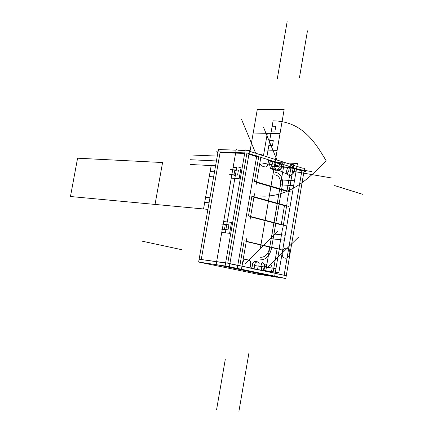 <?xml version="1.0" encoding="UTF-8"?>
<svg xmlns="http://www.w3.org/2000/svg" width="433" height="433" viewBox="0 0 433 433"><rect width="100%" height="100%" fill="white"/><g stroke="black" fill="none" stroke-linecap="round" stroke-linejoin="round"><path stroke-width="0.65" d="M236.126 150.17L220.586 149.612L218.541 148.974L198.633 262.041L259.048 274.479M201.275 259.394L220.072 152.508L244.677 153.461L220.072 152.508L201.275 259.394L220.072 152.508L244.677 153.461L220.072 152.508L201.275 259.394L220.072 152.508L244.677 153.461M199.131 259.226L227.801 263.172L286.278 275.707M239.822 265.873L229.88 263.767M225.598 263.004L201.248 259.535M284.118 275.269L275.134 273.364M261.608 270.495L251.838 268.422M251.865 268.281L252.488 264.644L251.865 268.281M252.293 264.693L251.687 268.244L252.293 264.693C252.834 262.49 253.879 261.445 255.432 261.554C253.879 261.445 252.834 262.49 252.293 264.693C252.834 262.49 253.879 261.445 255.432 261.554C253.879 261.445 252.834 262.49 252.293 264.693L251.687 268.244L252.293 264.693C252.834 262.49 253.879 261.445 255.432 261.554C253.879 261.445 252.834 262.49 252.293 264.693C252.834 262.49 253.879 261.445 255.432 261.554C253.879 261.445 252.834 262.49 252.293 264.693L251.687 268.244L252.293 264.693M276.546 277.196L216.127 264.585L236.223 149.601L238.274 150.246L236.223 149.601L216.127 264.585L236.223 149.601L238.274 150.246L236.223 149.601L216.127 264.585L236.223 149.601L238.274 150.246L236.223 149.601L216.127 264.585L236.223 149.601L238.274 150.246L236.223 149.601L216.127 264.585L276.546 277.196M225.263 224.738L224.446 229.436L225.263 224.738L226.713 224.895L225.263 224.738L226.713 224.895L225.263 224.738L224.446 229.436L225.263 224.738L226.713 224.895L225.263 224.738L224.446 229.436L225.263 224.738L224.446 229.436L225.263 224.738L226.713 224.895L225.263 224.738L226.713 224.895L225.263 224.738L224.446 229.436L225.263 224.738M234.756 170.396L233.977 174.845L234.756 170.396L236.212 170.478L234.756 170.396L236.212 170.478L234.756 170.396L233.977 174.845L234.756 170.396L236.212 170.478L234.756 170.396L233.977 174.845L234.756 170.396L233.977 174.845L234.756 170.396L236.212 170.478L234.756 170.396L236.212 170.478L234.756 170.396L233.977 174.845L234.756 170.396M261.808 270.392L261.97 269.434L261.808 270.392L277.082 273.634M261.629 270.354L261.792 269.407L261.629 270.354M198.693 262.052L229.376 266.641L249.538 150.652L247.34 150.576L245.294 149.921L247.34 150.576L245.294 149.921L225.1 265.889L285.52 278.533L225.1 265.889L245.294 149.921L225.1 265.889L285.542 278.419M249.44 151.241L259.134 154.332L249.44 151.241L259.134 154.332L261.332 154.419L256.06 184.907L261.332 154.419L259.134 154.332L257.126 153.693L237.252 268.428L257.126 153.693L259.134 154.332L257.126 153.693L237.252 268.428L274.435 276.092M261.229 155.003L291.463 164.643L293.661 164.746L288.611 194.341L293.661 164.746L291.463 164.643L261.229 155.003M293.563 165.309L302.331 168.107L293.563 165.309L302.331 168.107L304.523 168.215L285.807 278.462L255.091 273.77M256.488 182.428L286.911 191.316L256.488 182.428M286.987 190.85L290.976 167.495L286.987 190.85L290.976 167.495L286.987 190.85L290.976 167.495L289.455 167.014L290.976 167.495L286.987 190.85L290.976 167.495L286.987 190.85L290.976 167.495L289.455 167.014L290.976 167.495L286.987 190.85M293.076 168.156L301.85 170.927L293.076 168.156L301.85 170.927L293.076 168.156L301.85 170.927L284.145 275.128M273.007 272.768L277.093 248.813L246.263 241.549L277.093 248.813L273.007 272.768L277.093 248.813L246.263 241.549L277.093 248.813L273.007 272.768L277.093 248.813L246.263 241.549L277.093 248.813L246.263 241.549L277.093 248.813L273.007 272.768L277.093 248.813L246.263 241.549L277.093 248.813L273.007 272.768M244.12 241.046L239.85 265.732L244.12 241.046M227.753 263.167L246.826 153.542M248.921 154.208L258.625 157.271L254.452 181.357L258.625 157.271L254.452 181.357L258.625 157.271L254.452 181.357L258.625 157.271L254.452 181.357L258.625 157.271L254.452 181.357L258.625 157.271L248.921 154.208L258.625 157.271M250.534 216.857L281.196 224.797L250.534 216.857M281.25 224.467L284.465 205.648L253.938 197.161L284.465 205.648L281.25 224.467L284.465 205.648L281.25 224.467L284.465 205.648L253.938 197.161L284.465 205.648L253.938 197.161L284.465 205.648L253.938 197.161L284.465 205.648L281.25 224.467L284.465 205.648L253.938 197.161L284.465 205.648L281.25 224.467M251.822 196.571L248.461 215.98L251.822 196.571M279.875 163.988L279.734 164.811L279.875 163.988L279.734 164.811L279.875 163.988L279.734 164.811L279.875 163.988L279.734 164.811L279.875 163.988L279.734 164.811L279.875 163.988L270.344 160.973M279.258 167.593L277.759 170.207L279.258 167.593M276.227 170.45L271.367 168.951L276.227 170.45M270.17 160.919L269.543 164.556L270.495 168.405L269.543 164.556L270.495 168.405L269.543 164.556L270.17 160.919L269.543 164.556L270.17 160.919L268.59 160.421L270.17 160.919L269.543 164.556L270.495 168.405L269.543 164.556L270.17 160.919L269.543 164.556L270.495 168.405L269.543 164.556L270.17 160.919L269.543 164.556L270.17 160.919L268.59 160.421M261.299 263.134L262.23 266.836L261.299 263.134M254.555 181.362L290.992 192.025L254.555 181.362M303.961 171.528L305.882 171.625L246.972 152.979L215.943 151.794L217.934 152.411M228.218 267.107L241.484 269.18L246.821 238.329L241.484 269.18L228.218 267.107M281.19 249.532L244.261 240.824L281.19 249.532M261.375 274.159L274.663 276.124L279.767 246.188L274.663 276.124L261.375 274.159M254.523 193.784L250.079 219.488L254.523 193.784M288.551 206.357L251.99 196.181L288.551 206.357M282.89 227.904L287.144 202.953L282.89 227.904M248.558 215.986L285.287 225.512L248.558 215.986M220.175 228.96L228.056 229.836L220.175 228.96M225.847 229.863L224.397 229.701L225.847 229.863M245.192 150.495L238.274 150.246M235.352 175.408L233.896 175.322L235.352 175.408M238.356 170.597L237.576 175.056L238.356 170.597M228.846 225.122L228.029 229.831L228.846 225.122M229.685 174.591L237.609 175.056L229.685 174.591M225.371 232.586L236.819 167.014L225.371 232.586M230.545 169.671L238.475 170.099L230.545 169.671M221.041 224.002L228.927 224.835L221.041 224.002M280.07 163.923L279.918 164.821L280.07 163.923M281.169 164.881C281.905 168.08 281.131 170.001 278.836 170.645L276.871 168.93L278.836 170.645C281.131 170.001 281.905 168.08 281.169 164.881M280.351 171.165L271.605 168.459L280.351 171.165M275.496 168.502L273.981 169.141C271.377 167.744 271.031 165.46 272.936 162.283C271.031 165.46 271.377 167.744 273.981 169.141L275.496 168.502M269.716 164.637L270.365 160.854L269.716 164.637M254.777 267.816C254.019 264.406 254.918 262.409 257.473 261.83L259.205 263.361L257.473 261.83C254.918 262.409 254.019 264.406 254.777 267.816M255.611 261.413L257.543 261.841L255.611 261.413M262.441 262.918C264.823 264.325 265.077 266.555 263.215 269.613C265.077 266.555 264.823 264.325 262.441 262.918M279.539 246.161L282.657 227.877M286.911 202.936L288.383 194.325M268.536 160.405L267.908 164.047C267.399 166.164 266.392 167.133 264.888 166.949C266.392 167.133 267.399 166.164 267.908 164.047C267.399 166.164 266.392 167.133 264.888 166.949C266.392 167.133 267.399 166.164 267.908 164.047L268.536 160.405L267.908 164.047M264.817 166.927L261.51 165.909M261.451 165.888L259.73 163.674L261.451 165.888M289.406 166.997L288.789 170.591M288.659 171.165L287.523 173.032L285.877 173.454L287.523 173.032L288.659 171.165L287.523 173.032L285.877 173.454L287.523 173.032L288.659 171.165M285.812 173.438L282.635 172.453M282.576 172.437L281.077 170.759L282.576 172.437M281.331 165.336L281.477 164.491L281.331 165.336L281.477 164.491L281.331 165.336L281.477 164.491L280.048 164.042M261.786 270.533L263.248 270.841M263.269 270.701L263.513 269.272M264.444 265.548L266.945 264.076L264.444 265.548M270.187 264.785C271.621 265.326 272.222 266.712 271.989 268.942L271.394 272.422L271.989 268.942C272.222 266.712 271.621 265.326 270.187 264.785C271.621 265.326 272.222 266.712 271.989 268.942L271.394 272.422L271.989 268.942C272.222 266.712 271.621 265.326 270.187 264.785C271.621 265.326 272.222 266.712 271.989 268.942L271.394 272.422M271.426 272.579L272.979 272.909M242.983 260.509L245.365 259.345L242.983 260.509M245.468 259.372L248.683 260.076M248.737 260.087C250.231 260.644 250.859 262.062 250.62 264.336L250.009 267.886L250.62 264.336C250.859 262.062 250.231 260.644 248.737 260.087C250.231 260.644 250.859 262.062 250.62 264.336L250.009 267.886L250.62 264.336C250.859 262.062 250.231 260.644 248.737 260.087C250.231 260.644 250.859 262.062 250.62 264.336L250.009 267.886M250.036 268.043L251.66 268.384M295.052 168.199L280.146 163.479M264.985 274.565L236.142 268.395L264.985 274.565M267.951 164.123L268.606 160.334M274.322 161.639L258.815 156.73M259.751 163.544L261.646 165.936M261.5 165.893L264.936 166.954M264.79 166.905L265.819 166.959L266.798 166.402L267.984 163.934M232.689 169.785L233.116 167.333L236.727 167.522M238.875 167.631L241.046 167.744L239.151 178.634L231.227 178.142L231.747 175.192M232.602 170.277L231.828 174.716M288.833 170.667L289.471 166.927M285.791 173.416L287.534 173.076L288.714 171.165M282.625 172.437L285.926 173.46M281.131 170.764L282.765 172.48M281.542 164.421L281.363 165.46M272.021 269.061C272.297 266.728 271.68 265.299 270.165 264.779M271.448 272.438L272.059 268.877M263.589 269.18L263.324 270.712M266.869 264.06L264.455 265.635M239.947 265.748L255.843 269.126M248.861 260.109L245.349 259.34M245.495 259.372L242.962 260.623M250.653 264.455C250.934 262.073 250.29 260.617 248.715 260.081M250.063 267.897L250.691 264.265M223.174 224.224L223.644 221.544L231.531 222.362L229.62 233.333L221.739 232.434L222.259 229.463M223.125 224.511L222.308 229.198M262.468 262.723C264.092 263.172 264.801 264.531 264.579 266.798C264.801 264.531 264.092 263.172 262.468 262.723C264.092 263.172 264.801 264.531 264.579 266.798L263.946 270.495L265.786 270.76L253.045 268.925L265.786 270.76L270.008 246.101L265.786 270.76L270.008 246.101L265.786 270.76L253.045 268.925L278.83 272.644L297.422 163.485L275.047 162.462L284.259 162.884L280.086 187.256L280.503 184.815L293.639 185.676L294.483 180.74L281.342 179.939L284.259 162.884L280.086 187.256L280.503 184.815L293.639 185.676L294.483 180.74L281.342 179.939L284.259 162.884L275.047 162.462L284.259 162.884L282.403 162.797L281.775 166.467C281.228 168.67 280.097 169.833 278.381 169.969L274.711 169.774M280.086 187.256L284.259 162.884L281.342 179.939L294.483 180.74L281.342 179.939L294.483 180.74L293.639 185.676L294.483 180.74L293.639 185.676L294.483 180.74L281.342 179.939L280.503 184.815L293.639 185.676L294.483 180.74L281.342 179.939L280.503 184.815L293.639 185.676L280.389 184.81C280.914 178.916 279.014 175.565 274.684 174.759C279.014 175.565 280.914 178.916 280.389 184.81C280.914 178.916 279.014 175.565 274.684 174.759C279.047 175.587 280.947 178.981 280.389 184.934C280.947 178.981 279.047 175.587 274.684 174.759C279.047 175.587 280.947 178.981 280.389 184.934L269.515 248.428C268.038 254.355 265.034 257.316 260.504 257.31C265.034 257.316 268.038 254.355 269.515 248.428C268.038 254.355 265.034 257.316 260.504 257.31C265.104 257.278 268.141 254.241 269.629 248.201C268.141 254.241 265.104 257.278 260.504 257.31C265.104 257.278 268.141 254.241 269.629 248.201L265.786 270.76L270.008 246.101L265.786 270.76L270.008 246.101L265.786 270.76L253.045 268.925L265.786 270.76L263.946 270.495L264.579 266.798L263.946 270.495L278.83 272.644L297.422 163.485L282.403 162.797L281.775 166.467C281.228 168.67 280.097 169.833 278.381 169.969C280.097 169.833 281.228 168.67 281.775 166.467L282.403 162.797L284.259 162.884L275.047 162.462L284.259 162.884L280.086 187.256L284.259 162.884L280.503 184.815L293.639 185.676L294.483 180.74L281.342 179.939L280.503 184.815L293.639 185.676L294.483 180.74L281.342 179.939L280.503 184.815L293.639 185.676L294.483 180.74L281.342 179.939L280.503 184.815L293.639 185.676L294.483 180.74L281.342 179.939L284.259 162.884L280.086 187.256L280.503 184.815L293.639 185.676L294.483 180.74L281.342 179.939L284.259 162.884L297.422 163.485L278.83 272.644L297.422 163.485M275.107 172.215C280.627 173.254 283.041 177.541 282.338 185.086L271.459 248.645C269.586 256.152 265.781 259.897 260.044 259.881C265.781 259.897 269.586 256.152 271.459 248.645C269.586 256.152 265.781 259.897 260.044 259.881C265.781 259.897 269.586 256.152 271.459 248.645L282.338 185.086C283.041 177.541 280.627 173.249 275.107 172.215C280.627 173.254 283.041 177.541 282.338 185.086C283.041 177.541 280.627 173.249 275.107 172.215C280.627 173.254 283.041 177.541 282.338 185.086L271.459 248.645C269.586 256.152 265.781 259.897 260.044 259.881C265.781 259.897 269.586 256.152 271.459 248.645L282.338 185.086C283.041 177.541 280.627 173.249 275.107 172.215M294.261 170.775L292.919 173.806L290.5 175.403L288.118 174.894L286.716 172.55L286.738 170.38L287.447 168.248L288.806 166.635L290.473 165.763L292.134 165.844L293.969 167.658L294.391 169.644L294.007 171.901L292.919 173.806L290.5 175.403L288.843 175.305L287.501 174.277L286.608 171.506L286.992 169.265L288.069 167.365L289.617 166.093L291.322 165.677L293.487 166.867L294.283 168.594L294.007 171.901L292.919 173.806L290.5 175.403L288.843 175.305L287.501 174.277L286.608 171.506L286.992 169.265L288.069 167.365L289.617 166.093L291.322 165.677L293.487 166.867L294.283 168.594L294.261 170.775M266.885 156.806L268.043 150.089L277.12 150.403L280.016 133.559L253.191 133.034L249.993 151.42L257.262 109.614L249.993 151.42L257.262 109.614L249.993 151.42L253.191 133.034L280.016 133.559L253.191 133.034L280.016 133.559L253.191 133.034L280.016 133.559L277.12 150.403L280.016 133.559L277.12 150.403L280.016 133.559L277.12 150.403L268.043 150.089L277.12 150.403L268.043 150.089L270.928 133.38L267.334 133.31L263.464 155.712L267.334 133.31L264.455 149.964L268.043 150.089L270.928 133.38L267.334 133.31L264.455 149.964L268.043 150.089L270.928 133.38L267.334 133.31L264.455 149.964L268.043 150.089L270.928 133.38L267.334 133.31L264.455 149.964L268.043 150.089L270.928 133.38L267.334 133.31L263.464 155.712L267.334 133.31L264.455 149.964L268.043 150.089L270.928 133.38L267.334 133.31L264.455 149.964L268.043 150.089L270.928 133.38L267.334 133.31L263.464 155.712L267.334 133.31L264.455 149.964L268.043 150.089L270.928 133.38L267.334 133.31L264.455 149.964L277.12 150.403L268.043 150.089L270.928 133.38L267.334 133.31L263.464 155.712L267.334 133.31L263.464 155.712L267.334 133.31L264.455 149.964L268.043 150.089L270.928 133.38L267.334 133.31L264.455 149.964L268.043 150.089L270.928 133.38L267.334 133.31L264.455 149.964L268.043 150.089L270.928 133.38L267.334 133.31L264.455 149.964L268.043 150.089L266.885 156.806L270.928 133.38L267.334 133.31L270.928 133.38L267.334 133.31L270.928 133.38L267.334 133.31L270.928 133.38L267.334 133.31L270.928 133.38L267.334 133.31L270.928 133.38L267.334 133.31L270.928 133.38L266.885 156.806L273.093 120.829L266.885 156.806M265.884 215.753L273.9 169.135L265.884 215.753M274.019 168.426L284.14 109.565L257.262 109.614L249.993 151.42L257.262 109.614L284.14 109.565L257.262 109.614L284.14 109.565L257.262 109.614L284.14 109.565L274.019 168.426M271.182 238.707L284.351 240.218L285.201 235.243L272.021 233.793L271.182 238.707L284.351 240.218L285.201 235.243L272.021 233.793L271.182 238.707L284.351 240.218L285.201 235.243L272.021 233.793L274.127 221.512L269.916 246.09M277.575 201.924L274.219 221.523M260.498 247.313L271.334 184.339L260.509 247.313M265.093 220.619L268.503 200.777M263.416 230.361L269.689 193.908L263.416 230.361M277.483 201.913L279.994 187.251M265.148 220.289L268.433 201.183M263.443 230.237L268.417 201.302L263.443 230.237M274.955 131.064L271.339 130.999L272.162 126.236L275.778 126.279L274.955 131.064L271.339 130.999L272.162 126.236L275.778 126.279L274.955 131.064L271.339 130.999L272.162 126.236L275.778 126.279L274.955 131.064M284.351 240.218L285.201 235.243M268.866 145.309L269.694 140.536L273.304 140.633L272.481 145.423L268.866 145.309L269.694 140.536L273.304 140.633L272.481 145.423L268.866 145.309L269.694 140.536L273.304 140.633L272.481 145.423L268.866 145.309M271.756 166.586L292.562 167.62L271.756 166.586M214.524 171.787L210.14 171.533L204.695 202.417L209.063 202.796L204.695 202.417L209.063 202.796L204.695 202.417L209.063 202.796L204.695 202.417L209.063 202.796L204.695 202.417L209.063 202.796L204.695 202.417L209.063 202.796L204.695 202.417L209.063 202.796L204.695 202.417L209.063 202.796L204.695 202.417L209.063 202.796L204.695 202.417L209.063 202.796L204.695 202.417L209.063 202.796L204.695 202.417L209.063 202.796L204.695 202.417L210.14 171.533L204.695 202.417L210.14 171.533L204.695 202.417L210.14 171.533L204.695 202.417L210.14 171.533L204.695 202.417L210.14 171.533L204.695 202.417L210.14 171.533L204.695 202.417L210.14 171.533L204.695 202.417L210.14 171.533L204.695 202.417L210.14 171.533L204.695 202.417L210.14 171.533L204.695 202.417L210.14 171.533L204.695 202.417L210.14 171.533L214.524 171.787M254.409 265.548L275.35 268.503L254.409 265.548M216.43 160.946L190.228 159.717L216.43 160.946M162.575 162.537L77.583 158.202L70.465 196.506L155.041 204.425L162.575 162.537L77.583 158.202L70.465 196.506L155.041 204.425L162.575 162.537L77.583 158.202L70.465 196.506L207.905 209.372L155.041 204.425L162.575 162.537L155.041 204.425L162.575 162.537L155.041 204.425L207.905 209.372M286.868 248.152C282.024 247.216 280.211 257.851 285.168 258.155C290.04 259.151 291.864 248.396 286.868 248.152C282.024 247.216 280.211 257.851 285.168 258.155C290.04 259.151 291.864 248.396 286.868 248.152C282.024 247.216 280.211 257.851 285.168 258.155C290.04 259.151 291.864 248.396 286.868 248.152M290.976 167.495L289.455 167.014M279.004 166.326L279.631 162.673L275.962 162.505L275.334 166.148L279.004 166.326L279.631 162.673L275.962 162.505L275.334 166.148L279.004 166.326L279.631 162.673L275.962 162.505L275.334 166.148L279.004 166.326M257.559 269.575L261.202 270.1L257.559 269.575L261.202 270.1L261.835 266.414L258.192 265.9L257.575 269.494M261.202 270.1L261.835 266.414L258.192 265.9L261.835 266.414L261.202 270.1M287.155 21.65L278.906 69.415M211.19 165.568L203.537 208.966L211.19 165.568M216.603 409.564L225.295 359.314L216.603 409.564M255.692 153.239L241.603 119.557M260.125 195.987C288.952 198.005 309.01 178.353 326.184 160.827C315.1 142.1 302.017 121.256 273.093 120.829C302.017 121.256 315.1 142.1 326.184 160.827C315.1 142.1 302.017 121.256 273.093 120.829C302.017 121.256 315.1 142.1 326.184 160.827C315.1 142.1 302.017 121.256 273.093 120.829C302.017 121.256 315.1 142.1 326.184 160.827C315.1 142.1 302.017 121.256 273.093 120.829C302.017 121.256 315.1 142.1 326.184 160.827C315.1 142.1 302.017 121.256 273.093 120.829C302.017 121.256 315.1 142.1 326.184 160.827C315.1 142.1 302.017 121.256 273.093 120.829C302.017 121.256 315.1 142.1 326.184 160.827C315.1 142.1 302.017 121.256 273.093 120.829C302.017 121.256 315.1 142.1 326.184 160.827C315.1 142.1 302.017 121.256 273.093 120.829C302.017 121.256 315.1 142.1 326.184 160.827C315.1 142.1 302.017 121.256 273.093 120.829C302.017 121.256 315.1 142.1 326.184 160.827C315.1 142.1 302.017 121.256 273.093 120.829C302.017 121.256 315.1 142.1 326.184 160.827C315.1 142.1 302.017 121.256 273.093 120.829C302.017 121.256 315.1 142.1 326.184 160.827C315.1 142.1 302.017 121.256 273.093 120.829C302.017 121.256 315.1 142.1 326.184 160.827C309.01 178.353 288.952 198.005 260.125 195.987C288.952 198.005 309.01 178.353 326.184 160.827C309.01 178.353 288.952 198.005 260.125 195.987C288.952 198.005 309.01 178.353 326.184 160.827C309.01 178.353 288.952 198.005 260.125 195.987C288.952 198.005 309.01 178.353 326.184 160.827C309.01 178.353 288.952 198.005 260.125 195.987C288.952 198.005 309.01 178.353 326.184 160.827C309.01 178.353 288.952 198.005 260.125 195.987C288.952 198.005 309.01 178.353 326.184 160.827C309.01 178.353 288.952 198.005 260.125 195.987C288.952 198.005 309.01 178.353 326.184 160.827C309.01 178.353 288.952 198.005 260.125 195.987C288.952 198.005 309.01 178.353 326.184 160.827C309.01 178.353 288.952 198.005 260.125 195.987C288.952 198.005 309.01 178.353 326.184 160.827C309.01 178.353 288.952 198.005 260.125 195.987C288.952 198.005 309.01 178.353 326.184 160.827C309.01 178.353 288.952 198.005 260.125 195.987C288.952 198.005 309.01 178.353 326.184 160.827C309.01 178.353 288.952 198.005 260.125 195.987C288.952 198.005 309.01 178.353 326.184 160.827C309.01 178.353 288.952 198.005 260.125 195.987M262.712 163.149L311.798 171.625M362.535 194.265L334.649 185.573M213.631 176.848L209.247 176.577L205.588 197.351L209.956 197.713L205.588 197.351L209.956 197.713L205.588 197.351L209.956 197.713L205.588 197.351L209.956 197.713L205.588 197.351L209.956 197.713L205.588 197.351L209.956 197.713L205.588 197.351L209.247 176.577L205.588 197.351L209.247 176.577L205.588 197.351L209.247 176.577L205.588 197.351L209.247 176.577L205.588 197.351L209.247 176.577L205.588 197.351L209.247 176.577L213.631 176.848M307.462 30.851L299.441 77.724L307.462 30.851M240.456 402.387L248.888 353.187M276.947 160.01L263.47 127.134M362.535 194.287L334.644 185.595M293.606 171.425L331.862 178.033M266.858 268.032L298.857 236.846M238.919 411.35L247.362 362.091M263.87 267.188L266.181 265.916M142.56 241.257L181.546 249.657L142.56 241.257M242.171 262.512L243.606 261.012M285.515 31.144L277.255 78.968M245.392 263.41L277.58 231.487M270.008 246.101L265.786 270.76L278.83 272.644M272.021 233.793L274.127 221.512M215.58 165.796L190.612 164.508M217.285 156.091L191.061 154.982"/></g></svg>
